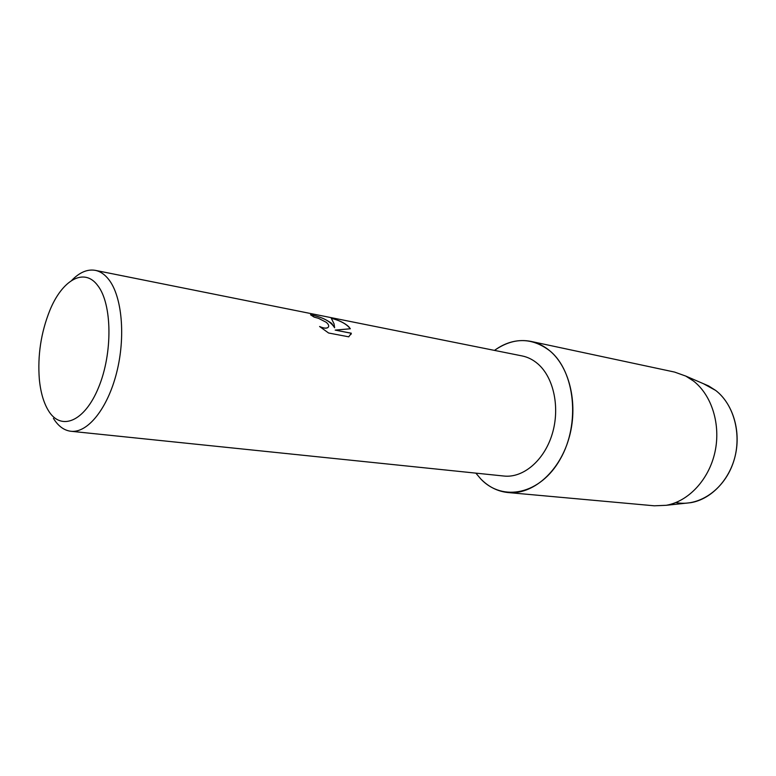 <?xml version="1.0" encoding="UTF-8"?>
<svg xmlns="http://www.w3.org/2000/svg" width="776" height="776" viewBox="0 0 776 776"><rect width="100%" height="100%" fill="white"/><g stroke="black" fill="none" stroke-linecap="round" stroke-linejoin="round"><path stroke-width="1.16" d="M685.305 503.255L690.931 502.654C711.301 499.191 729.964 479.607 735.444 454.823C740.983 430.05 732.534 403.394 715.676 390.435L708.624 385.944L703.434 383.703L715.676 390.435C734.794 405.014 742.603 437.13 732.825 463.864C723.193 490.665 698.109 507 675.818 502.557M71.673 280.446C79.521 272.347 87.397 268.981 95.312 270.358L522.151 355.941C527.855 357.096 533.112 359.754 537.913 363.905C553.87 377.65 560.262 408.069 552.114 434.337C544.073 460.663 523.111 478.191 503.944 476.037L70.917 431.272C64.059 430.438 58.229 426.14 53.418 418.38M550.038 351.014C575.064 371.578 580.516 423.909 560.291 459.072C540.426 494.564 502.644 502.198 480.771 478.938L475.863 473.137L480.771 478.938C488.608 486.93 497.707 491.47 508.067 492.547C532.19 494.962 558.594 472.778 568.595 439.468C578.721 406.226 570.292 367.999 550.038 351.014C532.132 337.327 513.605 337.123 494.467 350.393C506.117 341.954 518.29 338.957 530.978 341.401C537.846 342.876 544.199 346.086 550.038 351.014M331.633 323.35L334.611 327.656L334.039 323.815L331.245 318.199C338.86 320.168 344.69 323 348.734 326.706L350.345 328.772L335.183 330.11L351.344 333.214L348.744 336.823L328.578 333.001L319.596 326.502C323.369 328.2 326.133 328.549 327.879 327.54C329.373 326.289 328.82 324.543 326.23 322.282L318.441 318.296L314.135 317.112L310.507 314.755C318.451 316.133 325.493 318.994 331.633 323.35M95.312 270.358C100.279 271.367 104.76 274.413 108.756 279.515C122.065 296.354 125.79 336.813 116.623 372.732C107.554 408.719 87.572 433.27 70.917 431.272M97.766 285.597C112.181 303.882 112.859 353.109 98.581 387.447C84.516 422.076 60.732 431.378 48.325 410.465C43.582 402.569 40.585 392.171 39.333 379.27C37.5 355.602 40.963 332.72 49.732 310.652C62.061 280.049 84.225 267.051 97.766 285.597M310.71 314.872C322.69 317.054 330.644 321.342 334.572 327.724L334.611 327.656M328.539 326.822L327.85 327.608C326.162 328.587 323.485 328.287 319.819 326.686M350.917 334.495L351.305 333.282L335.183 330.11M350.277 328.781C346.862 324.193 340.567 320.701 331.381 318.315M530.978 341.401L674.577 372.073L685.79 376.088L693.463 381.006C711.835 395.217 721.04 424.753 714.919 452.272C708.847 479.801 688.38 501.519 666.196 505.302L654.304 505.807L508.067 492.547M690.931 502.654L666.196 505.302M708.624 385.944L685.79 376.088"/></g></svg>
